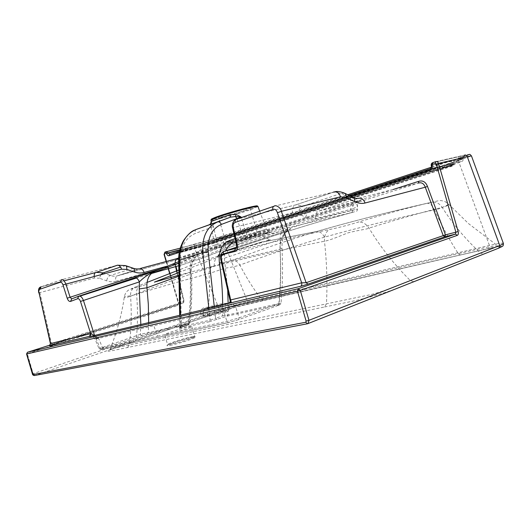 <?xml version="1.0" encoding="UTF-8"?>
<svg xmlns="http://www.w3.org/2000/svg" width="530" height="530" viewBox="0 0 530 530"><rect width="100%" height="100%" fill="white"/><g stroke="black" fill="none" stroke-linecap="round" stroke-linejoin="round"><path stroke-width="0.4" stroke-dasharray="2.65 1.99" d="M210.92 220.135L210.927 220.142C210.569 221.48 238.374 214.06 251.525 209.35L257.977 206.488M178.709 261.681L200.83 253.267L213.868 248.881L262.416 234.094C261.012 234.18 259.932 233.326 259.183 231.531L217.439 244.297L213.444 226.482L211.218 221.494M245.787 210.012C236.99 213.179 218.208 218.181 218.506 217.26L222.454 215.471C231.166 212.298 250.564 207.137 250.041 208.118L245.787 210.012M262.37 241.806L218.194 255.294L262.37 241.806M256.712 206.435L252.373 208.277C236.261 214.332 198.333 223.706 215.544 217.293L215.438 217.333M167.546 334.304L164.744 334.615C164.028 334.026 181.472 328.454 188.733 326.937L191.741 326.579C192.642 327.109 174.741 332.833 167.546 334.304M316.43 231.55L263.079 241.925L219.42 255.672C251.425 246.907 288.32 238.156 330.097 229.41C337.391 227.973 352.45 224.038 357.697 222.236C384.482 214.2 409.094 207.535 431.539 202.248L426.736 203.354C385.237 212.868 348.495 222.256 316.516 231.524L316.463 231.544C319.656 231.226 322.313 233.107 324.453 237.168C356.326 228.218 392.988 219.109 434.441 209.834C441.742 225.72 449.705 240.342 458.337 253.698C471.839 250.498 494.397 245.231 497.557 245.913C498.829 246.317 487.249 250.14 480.432 253.042C465.598 239.288 452.839 224.064 442.166 207.369C419.906 212.921 395.512 219.837 368.993 228.119C366.356 229.536 360.764 229.503 347.402 233.034C335.252 238.109 327.606 240.832 324.453 241.21C282.536 249.623 245.821 257.964 214.292 266.232C183.3 276.335 155.383 286.332 130.546 296.23C131.758 312.442 131.367 328.68 129.36 344.944L110.174 349.065L120.35 344.924L220.056 310.858L244.515 303.452L458.337 253.698L460.318 255.003L263.403 300.344L261.469 299.384C253.492 288.976 246.298 277.541 239.871 265.073C236.135 266.265 231.053 267.325 224.634 268.253L209.111 273.599C186.726 279.383 162.544 286.246 136.568 294.183C129.982 296.615 124.729 295.985 124.278 296.926C124.557 297.9 126.643 297.668 130.546 296.23C130.307 291.454 132.023 288.346 135.713 286.902C128.611 289.559 130.519 289.353 139.529 286.511L146.843 284.332L139.503 286.525C137.283 287.664 136.309 290.215 136.568 294.183C137.946 310.348 137.82 325.453 136.19 339.511L135.329 341.015L206.468 316.622L207.389 315.191C209.41 302.219 209.986 288.353 209.111 273.599C209.098 269.869 210.264 267.445 212.623 266.338C217.996 265.152 227.622 262.211 231.802 260.488C256.785 250.922 284.994 241.276 316.423 231.55L316.43 231.55M178.954 275.176L212.623 266.338M214.292 266.232C213.974 260.899 215.67 257.381 219.38 255.679L219.334 255.692C205.004 260.243 191.509 265.013 178.855 270.015M147.029 282.43L135.713 286.902M262.078 241.687L263.118 241.912C273.314 238.871 273.261 238.957 262.966 242.17L223.918 254.042L224.713 253.28M200.824 247.112L182.101 252.048L181.611 251.684L200.333 246.761L200.824 247.112L213.868 243.316L446.247 168.103C454.011 165.612 455.171 165.042 449.725 166.4L450.189 165.559L454.031 164.77L446.479 167.387L214.12 242.541L200.254 246.576L199.764 246.225L214.405 241.965L446.664 166.413C455.19 163.664 456.509 163.008 450.619 164.446L450.156 165.287L431.764 169.673L432.228 168.818L450.619 164.446M324.453 237.168C293.03 246.582 264.834 255.884 239.871 265.073C237.678 261.522 234.982 259.991 231.802 260.488M432.791 162.657L459.291 156.589C469.235 154.131 464.923 156.244 451.573 160.537L450.937 162.829L218.983 238.811L194.901 245.814L219.049 239.103L451.023 163.22L450.937 162.829L463.24 158.364L457.9 159.345L457.986 159.755L463.319 158.768L451.023 163.22L450.387 165.526C461.69 161.941 465.075 160.338 456.595 162.498L457.986 159.755L431.599 165.903L430.281 168.726L456.668 162.478C464.008 160.511 462.425 162.167 463.319 158.768L463.24 158.364C463.578 156.436 464.015 155.528 464.558 155.634L459.245 156.602L457.9 159.345L431.506 165.479L431.327 165.97M450.387 165.526L218.234 240.965L196.517 247.285L195 246.099L179.763 250.074M166.513 251.591L193.397 244.635L219.791 236.956L347.793 194.748M182.101 252.048L180.372 251.147C179.047 251.591 179.266 251.591 181.015 251.14L181.505 251.498L200.333 246.761L214.153 242.747L214.405 241.965M324.618 306.969L342.923 303.2C351.344 301.49 360.208 299.695 371.57 296.575C383.693 293.143 392.882 290.102 399.136 287.472L483.704 254.022C491.403 250.842 505.766 245.88 499.187 246.47C490.753 247.702 473.085 252.161 460.596 254.937L236.499 306.85L206.249 316.695L135.117 341.088C124.841 344.679 109.326 349.654 108.021 351.012C108.305 351.841 120.244 348.873 127.465 347.528L324.618 306.969L326.46 303.73C327.487 282.868 326.818 262.032 324.453 241.21C324.3 234.995 326.182 231.06 330.097 229.41M446.664 166.413L446.432 167.129L454.005 164.499L431.831 169.951L431.387 170.799L449.751 166.387L425.908 172.402L424.603 171.044L432.228 168.818M426.736 203.354L427.12 203.288C430.049 203.262 432.487 205.441 434.441 209.834C438.423 209.641 447.724 205.083 448.771 204.282C447.837 205.6 445.637 206.627 442.166 207.369C439.33 203.228 435.786 201.519 431.539 202.248M250.041 208.118L257.348 233.293L225.826 242.442L257.348 233.293L258.56 234.704L225.561 244.284C224.177 244.337 243.515 238.5 253.453 235.876L258.56 234.704L269.929 239.765L263.118 241.912L316.509 231.531M127.465 347.528L129.36 344.944L371.132 294.548C389.981 289.532 398.421 284.789 410.293 280.522L480.432 253.042L483.704 254.022M413.725 281.702L410.293 280.522C394.293 264.629 380.527 247.159 368.993 228.119C365.872 223.501 362.109 221.54 357.697 222.236M431.36 170.812L181.644 252.055L425.915 172.396M284.941 217.485L431.764 169.673L285.041 217.704M435.792 161.657L464.611 155.078C471.481 153.654 468.811 154.992 456.615 159.086L220.42 236.91L180.279 248.139L194.43 244.476M503.374 243.422L503.367 243.396C502.553 242.8 497.908 243.482 489.428 245.443L247.643 301.808C240.54 303.471 228.052 307.135 219.632 310.149L221.202 311.547C227.529 309.328 241.375 305.32 246.993 304.081L489.011 248.338C501.36 245.615 504.467 245.595 498.333 248.285L498.392 248.272M246.993 304.081L247.643 301.808L222.083 238.036L220.44 236.903L194.417 244.482L193.854 246.49L219.632 310.149L33.145 373.683L27.288 353.729L177.51 305.618L178.65 302.756L164.472 254.155L193.854 246.49L222.083 238.036L458.364 160.716L471.455 155.913M216.995 319.504L215.571 318.291L210.152 320.219L209.35 321.723L227.224 316.112L278.469 304.829C280.31 304.465 280.198 304.664 278.124 305.426L238.407 319.689L228.403 322.558L226.926 321.385L223.249 309.679C222.229 307.254 220.699 306.062 218.651 306.101L218.506 306.115M209.35 321.723L179.849 328.156C178.186 328.481 178.511 328.236 180.823 327.414L187.64 325.062L188.925 323.578C191.045 306.042 191.588 288.89 190.568 272.122L178.968 276.143M188.15 324.724L147.506 333.681L103.463 348.342C100.713 349.296 100.15 349.628 101.767 349.323L100.163 348.429L96.168 338.928C95.287 336.928 93.889 335.967 91.968 336.053L91.849 336.073M259.183 231.531L266.318 229.185L246.781 234.883L241.203 217.585M202.844 315.555L223.117 310.924C224.64 310.348 225.522 308.884 225.753 306.539C225.72 304.631 225.111 303.544 223.912 303.279L203.136 308.142C201.718 308.824 200.903 310.242 200.678 312.395C200.612 314.085 201.181 315.151 202.381 315.589L204.752 316.065C203.56 315.642 202.997 314.575 203.05 312.885C203.275 310.719 204.09 309.308 205.494 308.639L225.899 303.842L226.37 303.193C228.172 303.041 229.132 304.333 229.245 307.062C228.967 309.878 227.913 311.633 226.078 312.322L205.779 316.907C204.096 317.019 203.228 315.754 203.175 313.111C203.44 310.388 204.421 308.685 206.124 308.01L226.37 303.193M94.426 335.464L98.388 337.908L94.983 339.014L96.168 338.928L153.76 325.672L157.655 336.159L99.017 348.601L140.351 334.337L189.667 323.399L181.34 325.851L180.147 260.727C180.525 246.828 185.593 237.718 195.345 233.412L211.066 227.562L215.008 244.979L201.95 249.312C193.867 252.737 189.866 260.184 189.952 271.651C190.959 288.976 190.363 306.26 188.163 323.505L187.766 325.022C188.846 324.863 189.482 324.32 189.667 323.399C191.794 306.241 192.357 289.055 191.356 271.844L189.952 271.651M170.561 275.785L178.464 302.862L183.91 301.477L175.344 264.768C174.661 261.926 175.059 259.912 176.543 258.726M182.486 264.682L178.782 265.689L182.466 264.689L180.763 263.331C188.76 261.416 196.06 259.203 202.672 256.679L256.454 235.545L269.439 231.265L268.392 232.988L255.473 237.4L201.738 258.421L182.466 264.689L201.771 258.408L202.672 256.679L202.169 252.697C196.862 254.234 186.898 259.846 180.657 262.443L178.676 259.435M151.812 273.401L136.356 278.071M79.951 296.144L71.669 298.887M215.279 248.444L224.945 245.662L178.736 263.191M148.665 322.631L148.281 332.582L147.506 333.681M51.238 345.103L183.406 302.895L49.986 345.514L51.304 345.083L51.556 343.738L50.41 343.592M178.703 258.136L203.149 250.948L270.406 229.563L279.721 227.098L176.815 259.753L116.726 275.984C114.487 276.382 112.367 276.203 110.372 275.448L103.224 272.844M160.252 269.041L180.763 263.331L180.657 262.443L168.129 265.881M217.439 244.297L215.008 244.979C215.425 246.887 215.074 248.173 213.954 248.848L215.558 248.331C217.101 247.47 217.724 246.125 217.439 244.297M211.066 227.562L213.444 226.482L210.94 225.098L211.066 227.562M117.461 265.219L124.689 265.676L132.334 268.293C134.415 269.048 136.647 269.22 139.019 268.809L117.156 275.898C115.666 276.693 115.255 278.469 115.924 281.225L175.178 264.901L175.569 266.583M100.852 274.666L99.454 278.243L106.609 280.807C109.756 281.927 112.864 282.066 115.924 281.225M177.113 273.215L183.758 301.676L51.556 343.738L39.823 292.587C39.054 289.89 39.419 287.982 40.916 286.869L61.526 279.734L117.163 265.291M213.868 248.881L200.956 253.214C194.172 255.606 190.72 264.218 191.356 271.844L190.568 272.122C190.548 265.629 191.337 264.265 193.125 260.144C195.245 256.553 197.809 254.261 200.83 253.267L200.956 253.214C202.056 252.532 202.387 251.233 201.95 249.312M209.383 224.601L210.94 225.098L211.781 222.944M180.823 327.414L181.34 325.851L179.882 326.758M179.677 315.304L179.882 326.765L210.152 320.219L208.866 308.4M125.743 265.676L120.535 267.067M255.473 237.4L256.454 235.545L202.169 252.697L203.149 250.948M179.849 328.156L180.657 326.705L180.445 315.118M179.889 326.765L179.451 327.898L187.64 325.062M141.523 335.43L140.351 334.337L140.834 324.486M103.463 348.342L102.29 347.19L98.388 337.908L91.597 336.119M94.479 336.881L94.545 335.43M230.113 300.616L231.663 303.286L235.492 306.234L223.249 309.679L153.76 325.672M235.83 242.15L267.816 232.233L262.416 234.094L268.392 232.988L281.821 229.132L351.807 212.576C318.477 221.467 279.919 233.379 236.141 248.305L237.433 245.185L299.198 225.263L333.125 215.24L357.664 208.972L282.887 227.191L269.439 231.265M259.7 211.185L266.318 229.185C267.816 231.193 268.856 232.041 269.432 231.723L264.934 233.299L272.4 231.762M236.672 247.106L283.457 231.802C289.055 229.974 291.381 229.02 290.447 228.94L235.87 242.323M227.708 290.036L224.799 262.065L280.105 249.246C281.132 267.319 280.84 285.425 279.231 303.551L227.999 314.913L228.132 303.505M281.821 229.132L282.887 227.191L350.582 205.806C355.074 204.467 357.366 204.328 357.452 205.382C357.406 206.289 355.935 207.396 353.026 208.714C352.457 205.243 353.43 202.838 355.948 201.499L356.186 201.413C363.487 199.677 361.917 200.466 351.489 203.785L270.406 229.563M351.807 212.576L353.093 209.834L353.026 208.714L315.681 218.638C314.456 219.049 312.826 219.155 310.785 218.95L305.724 217.366L297.926 213.444C298.701 209.694 300.563 207.21 303.511 205.991L311.289 209.979L318.066 211.198L356.186 201.413M351.489 203.785L350.582 205.806L350.873 210.702L349.853 212.775M180.372 251.147L424.596 171.044L180.385 251.147L179.59 251.439L180.339 252.015L181.644 252.055M222.653 305.048L222.454 315.893L215.571 318.291L214.332 307.108M237.135 218.996L242.733 236.082L235.028 238.626M248.543 237.93C248.027 237.831 247.444 236.817 246.781 234.883L242.733 236.082C243.588 237.996 244.741 238.858 246.198 238.666M279.721 227.098L418.349 183.108L357.174 198.618L349.946 197.385L341.446 193.324L333.728 192.065L274.036 206.23M297.926 213.444L292.613 212.749C291.95 208.899 292.918 206.302 295.515 204.951L236.248 219.301L296.031 204.819L303.511 205.991L341.446 193.324L344.261 193.052M357.174 198.618L318.543 211.119L357.882 198.452M226.078 312.322L225.508 311.428C227.039 310.852 227.913 309.394 228.152 307.055C228.112 305.154 227.496 304.068 226.297 303.803L223.362 303.312M157.655 336.159L226.926 321.385L239.109 317.834L278.853 303.63L281.019 303.193L279.231 303.551L278.469 304.829M221.513 262.84L224.799 262.065C224.144 257.918 224.435 254.168 225.681 250.809M279.966 247.987L281.96 248.51C282.046 240.136 282.841 236.731 286.385 231.875L290.447 228.94C283.517 231.716 280.072 238.487 280.105 249.246L281.96 248.51C282.974 266.762 282.656 284.994 281.019 303.193C281.351 303.796 280.45 304.511 278.323 305.353L278.853 303.63C280.622 285.127 280.993 266.577 279.966 247.987L280.463 239.328L220.745 259.442M227.224 316.112L227.999 314.913L222.454 315.893L223.879 317.092M236.062 219.374L236.254 219.301C233.67 220.705 232.736 223.468 233.452 227.595L237.433 245.185L236.572 245.43M283.457 231.802L286.935 230.894L280.463 239.328C279.754 235.804 280.529 233.372 282.801 232.027L223.839 251.452C221.633 252.863 220.897 255.433 221.626 259.17L231.663 303.286L230.696 304.988C228.549 304.366 227.787 303.849 228.403 303.432L228.463 303.405M278.124 305.426L238.606 319.616L239.109 317.834L235.492 306.234L230.696 304.988M238.407 319.689L228.403 322.558L101.515 349.376C100.216 349.747 99.388 349.482 99.017 348.594L94.983 339.014C92.916 336.649 91.697 335.735 91.332 336.265L218.651 306.101L228.741 303.326M191.608 336.802L194.643 336.537C195.59 337.212 177.722 343.042 170.494 344.394L167.659 344.613C166.904 343.871 184.314 338.206 191.608 336.802M170.103 345.388C181.194 343.288 204.699 334.755 192.416 337.345C181.75 339.392 158.47 347.726 170.103 345.388M223.117 310.924L225.508 311.428L205.223 316.032L205.779 316.907M220.42 236.91L456.635 159.079L458.364 160.716L489.428 245.443L489.011 248.338M219.791 236.956L218.234 240.965M314.383 209.993L214.153 242.747L213.868 243.316M446.247 168.103L446.479 167.387L314.423 210.224M460.596 254.937L498.544 246.49L468.414 223.514L448.771 204.282L445.173 201.672C440.284 200.095 440.788 200.665 438.376 200.751L427.12 203.288C385.436 212.841 348.555 222.256 316.476 231.537M263.695 300.278L233.399 307.738C219.168 312.031 213.497 314.297 206.468 316.622L206.249 316.695M193.397 244.635L194.901 245.814L179.849 249.736M451.573 160.537L431.334 167.208M459.291 156.589L432.851 162.637L431.234 165.546M135.117 341.088L109.683 350.012L110.174 349.065C117.269 331.104 121.973 313.727 124.278 296.933C125.133 293.163 126.922 290.692 129.638 289.512L139.529 286.511M181.015 251.14L199.764 246.225M456.595 162.498L430.208 168.745M349.118 195.385L179.537 251.088M196.517 247.285L169.646 254.334M166.957 251.584L165.009 252.094L166.963 251.584M498.333 248.285L307.619 323.737L34.722 375.492L221.202 311.547M34.688 375.505L33.145 373.683L32.423 373.981M164.022 254.254L164.472 254.155L164.909 252.128M466.592 155.555L456.615 159.086M101.767 349.323L228.669 322.505M203.136 308.142L205.653 308.645L206.124 308.01M166.387 261.456L168.46 268.571M178.709 257.918L393.015 189.541M351.006 196.285L179.292 252.393M177.007 270.731L184.182 301.484L183.406 302.895L183.91 301.477L183.34 302.915L50.131 345.043M38.77 292.891L94.519 278.011L99.454 278.243M133.401 268.299L110.372 275.448C108.551 276.031 107.299 277.819 106.609 280.807M64.137 280.787L41.095 286.803M177.431 258.481L176.556 259.839C175.019 260.621 174.562 262.31 175.178 264.901L175.609 264.748C175.191 261.581 175.523 259.938 176.603 259.826M94.221 276.421L94.519 278.011M178.65 302.756L177.828 304.319L178.213 302.915L169.653 273.566M26.553 353.994L27.288 353.729L27.48 352.271M175.344 264.768L176.013 266.457M177.51 305.618L177.828 304.319L27.487 352.264M196.411 229.377L196.239 229.45C195.139 230.172 194.841 231.491 195.345 233.412M178.683 260.336L180.147 260.727M201.738 258.421L255.52 237.394L272.407 231.762M188.11 324.731L188.892 323.585M292.613 212.749L232.577 227.794M305.724 217.366C306.506 213.656 308.361 211.198 311.289 209.979L349.946 197.385L352.768 197.133M334.827 191.794L295.515 204.951L333.344 192.145M228.152 307.055L229.245 307.062M315.681 218.638C315.058 215.001 316.012 212.49 318.543 211.119L359.777 200.737C359.095 200.598 358.32 202.149 357.452 205.382L357.664 208.972C356.22 211.543 359.353 210.297 352.019 212.517C318.715 221.388 280.178 233.286 236.406 248.212M227.264 316.105L228.039 314.906M191.741 326.579L194.874 336.928L192.291 337.371C185.387 338.59 168.05 344.434 167.672 345.07L164.744 334.615M178.901 272.513L233.571 251.101L217.91 255.778L225.561 244.284L225.826 242.442L218.506 217.26M263.032 241.938L316.423 231.55M449.751 166.387C454.429 165.088 453.687 166.049 454.031 164.77L454.402 163.677L450.599 164.452L424.603 171.044M226.284 303.803L205.653 308.645C203.752 310.408 202.983 311.865 203.341 313.018C203.407 314.986 203.884 316.006 204.765 316.065M139.026 268.809L117.156 275.898L176.556 259.839M40.916 286.869L64.15 280.801M202.381 315.589L204.752 316.065M168.215 268.644L166.142 261.522M210.609 223.759L209.496 224.574L194.782 230.06M226.297 303.803L223.912 303.279"/><path stroke-width="0.79" d="M215.153 218.095L215.538 217.293L225.773 213.842L243.071 208.853L254.102 206.256C259.302 205.766 256.421 205.852 257.977 206.488C258.852 205.031 229.669 212.802 216.71 217.525L210.927 220.142L211.218 221.494L230.199 214.518L236.009 214.405L240.991 216.922L241.203 217.585M215.538 217.293L215.544 217.293C228.311 212.378 262.357 203.44 256.712 206.435M154.402 282.112L178.954 275.176M178.855 270.015L147.029 282.43M305.684 322.273L306.135 321.134L297.443 291.189L26.712 353.974L33.112 374.577L305.684 322.273L307.619 323.737L498.803 248.113L499.744 245.542C502.513 244.356 503.719 243.641 503.367 243.396L471.462 155.913L467.294 156.714C466.771 155.356 465.877 154.813 464.611 155.078M503.374 243.422C503.242 246.49 503.54 245.721 498.803 248.113L498.392 248.272M176.543 258.726L178.709 257.918M179.292 252.393L169.063 255.732C168.023 255.917 167.182 255.235 166.539 253.678L165.93 252.976L164.439 253.472L164.26 254.161L166.387 261.456M151.997 273.348L178.782 265.696L151.812 273.401L178.736 263.191M136.356 278.071L79.951 296.144M91.849 336.073L91.319 336.199C89.457 336.63 89.04 336.623 90.073 336.186L89.471 336.338L90.696 333.648L80.487 301.451C79.725 299.423 78.771 298.516 77.612 298.735L70.543 301.424C69.198 301.676 68.079 300.609 67.191 298.218L62.971 284.888C62.255 282.96 61.361 282.086 60.281 282.258L61.526 279.734C62.672 278.972 64.117 280.37 65.872 283.928L70.093 297.25L71.669 298.887L78.738 296.171L156.277 270.644L178.709 261.681M178.968 276.143L146.956 287.783L148.327 304.26L148.665 322.631M89.471 336.338L49.403 345.832L49.979 345.52L49.581 345.633L50.403 343.592L90.696 333.648L94.426 335.464M178.676 259.435L176.232 258.806L178.703 258.136M67.191 298.218L70.093 297.25C103.807 286.134 132.361 277.071 160.252 269.041M168.129 265.881L144.147 272.46C141.04 273.294 137.793 273.149 134.415 272.029L126.73 269.419C126.968 267.233 126.564 265.961 125.53 265.603L117.528 265.205M60.281 282.258L39.856 289.248C38.809 289.559 38.538 290.765 39.041 292.871L50.622 343.301L49.403 345.832M126.73 269.419L121.582 269.18C120.429 266.272 118.959 264.98 117.163 265.291L117.461 265.219M100.852 274.666L103.224 272.844L96.294 272.387L64.137 280.787M134.547 277.959C136.468 277.528 138.085 278.84 139.397 281.887C144.001 277.137 149.626 273.394 156.277 270.644C149.473 273.255 146.366 278.972 146.956 287.783L139.251 288.943L139.397 281.887L80.487 301.451M230.199 214.518L230.603 217.148L196.411 229.377C185.652 233.677 179.995 243.886 179.445 259.998L180.445 315.118M196.411 229.377L217.717 221.898C206.879 226.661 201.903 236.903 202.798 252.624L208.866 308.4M209.383 224.601C210.834 223.945 211.45 222.825 211.245 221.248M77.612 298.735L78.738 296.171C80.587 295.813 82.157 297.244 83.442 300.47L94.545 335.43M91.597 336.119L90.073 336.186L91.014 333.602M351.006 196.285L429.757 170.554C431.612 169.739 432.387 168.156 432.076 165.81L432.453 164.426L435.349 163.465L436.263 164.042L455.886 232.193L445.432 234.856L427.485 186.421C425.663 181.889 422.774 180.18 418.813 181.306L393.015 189.541M235.87 242.323L233.207 243.045L235.83 242.15M218.506 306.115L229.457 303.167C230.583 302.617 230.981 301.543 230.663 299.934L221.427 259.349C220.99 256.692 221.613 255.023 223.296 254.34L234.942 251.478C234.657 249.882 235.055 248.828 236.141 248.305L224.495 251.213L236.672 247.106M228.132 303.505L227.708 290.036M229.457 303.167L300.53 286.326L308.029 284.12L306.108 282.709L301.676 282.828L230.663 299.934L230.113 300.616L220.745 259.442L221.427 259.349M234.942 251.478C237.042 250.644 237.824 248.583 237.307 245.304L233.299 227.628C232.862 224.972 233.485 223.229 235.161 222.401L272.837 209.502C274.911 208.721 276.428 209.794 277.402 212.715L301.676 282.828C302.027 284.577 301.643 285.743 300.53 286.326M214.332 307.108L208.237 251.889C207.349 237.857 211.728 228.695 221.374 224.409L236.996 218.572L237.135 218.996M235.028 238.626L229.682 240.421C221.666 243.84 218.241 251.359 219.4 262.973C221.527 276.945 222.613 290.963 222.653 305.048M236.996 218.572L240.991 216.922L235.419 216.525L236.996 218.572M354.663 201.612C354.835 199.432 354.199 197.935 352.768 197.133L344.261 193.052C345.679 193.854 346.309 195.358 346.13 197.551L354.663 201.612C358.412 203.381 361.877 203.851 365.071 203.016L425.285 187.209L443.226 235.645L306.108 282.709L281.377 211.338C281.085 207.972 275.839 204.388 274.036 206.23L236.387 219.254C235.24 219.698 234.83 220.745 235.161 222.401M225.681 250.809C227.237 246.867 229.748 244.277 233.207 243.045C231.743 243.25 230.563 242.376 229.682 240.421M221.374 224.409C220.4 222.428 219.181 221.586 217.717 221.898L230.603 217.148L235.419 216.525L236.009 214.405M221.513 262.84L219.4 262.973M223.296 254.34C223.011 252.77 223.408 251.73 224.495 251.213L223.839 251.452M236.062 219.374C232.723 220.659 231.69 225.747 232.577 227.794L236.572 245.43L237.307 245.304M228.463 303.405L228.781 303.312C230.093 302.736 230.61 301.649 230.331 300.046M431.334 167.208L347.793 194.748M432.076 165.81L431.327 165.97C431.758 166.486 431.407 167.407 430.274 168.726L349.118 195.385M33.112 374.577L34.43 375.551L307.287 323.803L308.115 323.545L308.957 320.319L499.744 245.542L467.294 156.714L438.535 163.379C437.992 161.961 437.078 161.385 435.792 161.657L432.904 162.617L432.453 164.426M306.135 321.134L308.957 320.319L300.272 290.374L457.324 235.36C458.337 234.79 458.616 233.518 458.158 231.537L438.535 163.379L436.263 164.042M164.439 253.472L165.022 252.088L166.513 251.591L168.129 253.108L179.763 250.074M166.539 253.678L168.129 253.108L169.646 254.334L179.537 251.088M179.849 249.736L166.433 253.386M180.279 248.139L166.957 251.584L180.279 248.139M208.237 251.889L202.798 252.624L178.683 260.336C178.511 253.426 180.107 246.867 183.479 240.673C187.726 234.578 191.496 231.04 194.782 230.06M32.588 373.975L32.423 373.981C32.509 374.829 33.178 375.353 34.43 375.551L34.688 375.505M140.834 324.486L139.251 288.943M168.46 268.571L170.561 275.785M50.131 345.043L27.547 352.245L298.231 288.717L455.462 234.108L455.886 232.193L458.158 231.537M217.963 306.247L91.319 336.199M144.147 272.46C143.007 269.637 141.53 268.359 139.715 268.637L176.232 258.806M121.582 269.18L62.971 284.888M175.569 266.583L177.113 273.215M103.224 272.844L120.535 267.067M117.163 265.291L95.745 272.539C94.585 272.93 94.075 274.229 94.221 276.421M169.063 255.732L169.646 254.334M165.93 252.976L166.513 251.591M164.26 254.161L164.909 252.128M27.48 352.271L26.553 353.994L32.423 373.981M134.415 272.029C134.64 269.856 134.222 268.591 133.182 268.22L125.743 265.676M50.403 343.592L39.041 292.871M41.095 286.803L39.856 289.248M71.669 298.887L70.543 301.424M308.029 284.12L445.001 236.751L455.462 234.108L457.324 235.36M277.402 212.715L281.377 211.338L340.571 196.789L346.13 197.551M418.813 181.306L418.349 183.108C421.542 182.108 423.854 183.473 425.285 187.209L427.485 186.421M357.882 198.452C361.122 197.518 363.52 199.035 365.071 203.016M333.344 192.145C336.583 191.158 338.988 192.708 340.571 196.789M429.757 170.554L430.208 168.745M431.983 165.38L431.234 165.546C431.016 164.121 431.533 163.16 432.791 162.657M435.349 163.465L435.792 161.657M297.443 291.189L300.272 290.374L298.231 288.717L297.443 291.189M445.432 234.856L443.226 235.645L445.001 236.751L445.432 234.856M274.036 206.23C272.897 206.687 272.5 207.78 272.837 209.502M232.577 227.794L233.299 227.628M178.901 272.513L154.422 282.106M466.592 155.555C470.454 154.025 469.341 153.786 471.455 155.913L471.462 155.913M257.977 206.501L259.7 211.185M210.92 220.135L211.285 219.34C211.973 219.168 209.529 219.725 215.438 217.333M117.501 265.212L96.294 272.387L64.15 280.801M169.653 273.566L168.215 268.644M166.142 261.522L164.022 254.254M177.007 270.731L176.013 266.457M27.487 352.264L26.553 353.994M179.677 315.304L178.683 260.336M211.218 221.5L210.609 223.759M139.019 268.809C137.283 269.121 135.415 268.948 133.401 268.299M38.77 292.891C38.094 289.605 38.776 287.611 40.817 286.902M352.768 197.133C353.709 197.836 356.617 198.478 357.379 198.511L357.174 198.618M334.827 191.794C337.12 191.131 340.26 191.555 344.248 193.052M431.327 165.97L431.234 165.546M236.572 245.43L236.4 248.212M223.852 251.445C221.308 252.379 220.268 255.043 220.745 259.442M228.741 303.326C230.113 302.034 230.57 301.126 230.113 300.609"/></g></svg>
